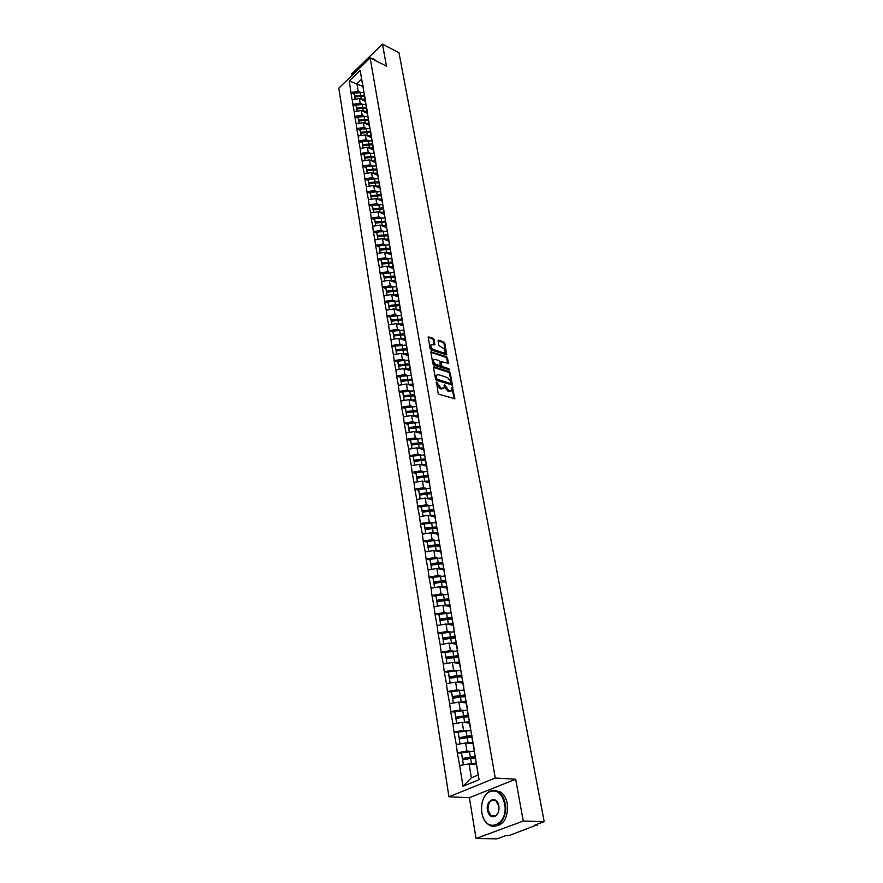 <?xml version="1.0" encoding="UTF-8"?>
<svg xmlns="http://www.w3.org/2000/svg" width="883" height="883" viewBox="0 0 883 883"><rect width="100%" height="100%" fill="white"/><g stroke="black" fill="none" stroke-linecap="round" stroke-linejoin="round"><path stroke-width="1.32" d="M436.621 381.909L438.023 393.012L439.061 394.271L454.888 398.785L452.295 386.864L451.886 390.474L449.988 391.037L448.73 390.65L444.502 384.403L444.072 388.012L440.871 388.189L436.621 381.909M434.039 339.458L433.034 338.222L428.2 336.931L430.153 348.752L431.169 349.999L446.787 354.867L444.767 343.134L443.774 341.909L438.73 340.176L438.078 340.838L438.95 345.65L442.46 347.736C444.568 348.94 445.418 350.496 444.988 352.405L443.398 352.836L433.52 349.513C431.39 348.31 430.54 346.743 430.959 344.834L434.855 344.778L434.039 339.458L433.288 340.01L432.284 338.774L428.134 337.35M515.683 779.225L469.392 797.691L476.047 838.497L523.266 821.047L515.683 779.225L495.253 778.033L370.154 57.903L386.467 66.159L382.471 44.15L398.984 52.715L544.182 821.654L535.131 824.954L536.632 824.998L536.533 824.446M523.266 821.047L544.182 821.654M434.16 366.798L433.487 367.505L435.562 379.116L436.588 380.374L452.339 385.01L450.275 372.946L449.27 371.71L434.16 366.798L433.476 367.284M432.836 363.829L430.86 351.853L446.5 356.71L447.504 357.946L448.343 363.321L441.081 361.644L441.61 365.419L442.626 366.666L448.95 368.73L449.613 369.977L433.862 365.087L432.836 363.829M495.253 778.033L448.961 796.797L338.818 88.179L370.154 57.903M354.293 94.216L350.937 92.605L352.107 99.834L359.392 98.543L365.385 101.413M350.937 92.605L349.271 80.927L360.198 70.408L406.478 345.043L395.319 346.037L395.407 346.92L391.721 345.672L390.992 339.657L398.928 338.377L405.739 340.672M408.222 355.43L406.478 345.043M406.257 345.209L479.072 779.7L463.001 786.267L459.646 765.484L469.072 763.883L476.401 764.38M461.511 753.122L457.317 752.813L459.646 765.484M457.317 752.813L456.279 744.557L465.628 742.978L472.913 743.563M458.145 732.449L453.972 732.084L456.279 744.557M453.972 732.084L452.946 723.95L462.228 722.382L469.48 723.067M454.833 712.095L450.694 711.676L452.946 723.95M450.694 711.676L449.679 703.663L458.884 702.106L466.092 702.879M451.566 692.051L447.449 691.577L449.679 703.663M447.449 691.577L446.456 683.674L455.595 682.14L462.758 683.012M448.354 672.305L444.259 671.786L446.456 683.674M444.259 671.786L443.288 664.005L452.35 662.482L459.48 663.431M445.187 652.857L441.125 652.294L443.288 664.005M441.125 652.294L440.164 644.623L449.16 643.111L456.257 644.149M442.074 633.707L438.023 633.089L440.164 644.623M438.023 633.089L437.085 625.528L446.014 624.038L453.067 625.153M439.006 614.833L434.977 614.171L437.085 625.528M434.977 614.171L434.05 606.72L442.924 605.241L449.933 606.433M435.97 596.235L431.975 595.539L434.05 606.72M431.975 595.539L431.059 588.188L439.866 586.72L446.842 587.99M432.99 577.912L429.017 577.173L431.059 588.188M429.017 577.173L428.123 569.921L436.853 568.475L443.796 569.822M430.054 559.855L426.103 559.071L428.123 569.921M426.103 559.071L425.22 551.93L433.895 550.495L440.794 551.908M427.162 542.063L423.222 541.235L425.22 551.93M423.222 541.235L422.361 534.193L430.97 532.769L437.836 534.248M424.304 524.524L420.396 523.652L422.361 534.193M420.396 523.652L419.535 516.71L428.089 515.297L434.922 516.842M421.489 507.228L417.604 506.323L419.535 516.71M417.604 506.323L416.754 499.469L425.253 498.067L432.052 499.69M418.719 490.175L414.844 489.237L416.754 499.469M414.844 489.237L414.017 482.471L422.449 481.092L429.215 482.769M415.981 473.365L412.129 472.394L414.017 482.471M412.129 472.394L411.312 465.716L419.69 464.348L426.423 466.092M413.277 456.787L409.458 455.783L411.312 465.716M409.458 455.783L408.652 449.193L416.975 447.836L423.663 449.635M410.617 440.429L406.82 439.403L408.652 449.193M406.82 439.403L406.025 432.902L414.282 431.555L420.937 433.41M408.001 424.315L404.215 423.244L406.025 432.902M404.215 423.244L403.432 416.831L411.644 415.496L418.266 417.405M405.407 408.399L401.644 407.306L403.432 416.831M401.644 407.306L400.882 400.97L409.028 399.646L415.617 401.622M402.858 392.714L399.116 391.577L400.882 400.97M399.116 391.577L398.354 385.33L406.456 384.017L413.001 386.037M400.341 377.229L396.61 376.07L398.354 385.33M396.61 376.07L395.871 369.9L403.906 368.597L410.794 370.794M409.447 364.8L398.465 365.75L397.858 361.997L394.149 360.772L395.871 369.9M394.149 360.772L393.41 354.679L401.401 353.388L408.255 355.628M391.721 345.672L393.41 354.679M392.979 332.008L389.315 330.772L390.992 339.657M389.315 330.772L388.597 324.834L396.489 323.564L403.266 325.904M401.953 320.087L391.18 320.959L390.595 317.35L386.942 316.059L388.597 324.834M386.942 316.059L386.246 310.198L394.072 308.94L400.816 311.335M399.524 305.562L388.818 306.423L388.233 302.858L384.613 301.556L386.246 310.198M384.613 301.556L383.917 295.761L391.699 294.514L398.41 296.942M385.904 288.542L382.295 287.229L383.917 295.761M382.295 287.229L381.611 281.5L389.348 280.264L396.026 282.748M394.756 277.096L384.171 277.902L383.608 274.425L380.021 273.079L381.611 281.5M380.021 273.079L379.348 267.439L387.03 266.202L393.675 268.73M392.416 263.123L381.897 263.907L381.346 260.485L377.769 259.116L379.348 267.439M377.769 259.116L377.107 253.542L384.745 252.328L391.357 254.889M390.098 249.337L379.657 250.099L379.105 246.721L375.551 245.342L377.107 253.542M375.551 245.342L374.9 239.823L382.482 238.62L389.061 241.225M387.825 235.728L377.438 236.467L376.898 233.123L373.354 231.732L374.9 239.823M373.354 231.732L372.714 226.28L380.253 225.077L386.798 227.726M385.485 222.262L375.242 223.002L374.712 219.701L371.191 218.289L372.714 226.28M371.191 218.289L370.551 212.902L378.045 211.721L384.569 214.403M383.001 208.929L373.079 209.701L372.549 206.445L369.05 205.011L370.551 212.902M369.05 205.011L368.421 199.701L375.871 198.52L382.361 201.236M380.518 195.75L370.948 196.567L370.43 193.355L366.942 191.909L368.421 199.701M366.942 191.909L366.324 186.655L373.719 185.485L380.176 188.234M368.321 180.452L364.856 178.962L366.324 186.655M364.856 178.962L364.249 173.763L371.6 172.604L378.023 175.397M375.54 169.9L366.754 170.783L366.246 167.649L362.792 166.17L364.249 173.763M362.792 166.17L362.196 161.037L369.502 159.889L375.893 162.715M364.193 155.066L360.761 153.543L362.196 161.037M360.761 153.543L360.165 148.465L367.427 147.318L373.796 150.176M362.162 142.593L358.752 141.059L360.165 148.465M358.752 141.059L358.167 136.037L365.385 134.9L371.721 137.792M360.165 130.287L356.765 128.73L358.167 136.037M356.765 128.73L356.18 123.763L363.366 122.638L369.613 125.541M358.189 118.112L354.8 116.545L356.18 123.763M354.8 116.545L354.226 111.644L361.368 110.518L367.405 113.366L368.939 123.024L368.2 118.167M356.754 108.995L356.224 106.048L352.858 104.503L354.226 111.644M352.858 104.503L352.295 99.658M365.198 98.94L363.343 89.183M359.392 98.543L360.165 103.212L362.251 104.205M364.878 98.775L364.127 93.863M353.045 104.326L360.165 103.212M367.218 110.982L365.363 101.203M361.368 110.518L362.14 115.243L364.249 116.225M366.898 110.828L366.158 105.938M354.988 116.368L362.14 115.243M363.366 122.638L364.149 127.417L366.279 128.399M356.953 128.554L364.149 127.417M371.335 135.507L369.458 125.684M365.385 134.9L366.18 139.746L368.321 140.717M371.003 135.364L370.275 130.541M358.94 140.883L366.18 139.746M368.884 147.969L373.432 148.013L371.544 138.145M367.427 147.318L368.233 152.218L370.396 153.178M373.101 147.847L372.372 143.057M360.959 153.366L368.233 152.218M375.551 160.64L373.664 150.761M369.502 159.889L370.319 164.834L372.494 165.794M370.948 160.529L375.22 160.496L374.502 155.739M362.99 165.993L370.319 164.834M377.692 173.443L375.805 163.532M371.6 172.604L372.427 177.615L374.624 178.565M377.361 173.289L376.644 168.565M365.054 178.785L372.427 177.615M379.867 186.401L377.968 176.468M373.719 185.485L374.558 190.562L376.765 191.501M379.535 186.247L378.829 181.567M367.14 191.732L374.558 190.562M382.074 199.514L380.165 189.558M375.871 198.52L376.721 203.653L378.95 204.591M381.732 199.37L381.037 194.724M369.26 204.845L376.721 203.653M384.293 212.803L382.383 202.814M378.045 211.721L378.906 216.92L381.158 217.836M383.95 212.66L383.266 208.046M371.39 218.112L378.906 216.92M386.555 226.247L384.635 216.236M380.253 225.077L381.114 230.353L383.388 231.258M386.213 226.114L385.529 221.534M373.564 231.556L381.114 230.353M388.84 239.867L386.92 229.834M382.482 238.62L383.365 243.951L385.65 244.856M388.487 239.734L387.814 235.198M375.761 245.165L383.365 243.951M391.147 253.664L389.226 243.609M384.745 252.328L385.628 257.726L387.946 258.62M390.805 253.531L390.131 249.05M377.979 258.951L385.628 257.726M393.498 267.648L391.566 257.56M387.03 266.202L387.935 271.688L390.264 272.56M393.145 267.516L392.482 263.068M380.231 272.913L387.935 271.688M395.871 281.798L393.928 271.699M389.348 280.264L390.264 285.816L392.615 286.677M395.518 281.666L394.867 277.273M382.516 287.052L390.264 285.816M398.277 296.147L396.335 286.015M391.699 294.514L392.626 300.132L394.999 300.982M397.924 296.015L397.273 291.666M384.822 301.379L392.626 300.132M400.716 310.673L398.763 300.518M394.072 308.94L395.01 314.635L397.416 315.474M400.352 310.551L399.723 306.246M387.162 315.904L395.01 314.635M403.178 325.397L401.224 315.22M396.489 323.564L397.438 329.337L399.867 330.165M402.825 325.275L402.195 321.015M389.535 330.606L397.438 329.337M405.683 340.319L403.719 330.11L392.902 331.147L393.575 335.695L392.902 331.147M398.928 338.377L399.889 344.227L402.339 345.043M405.319 340.198L404.712 335.993M391.931 345.507L399.889 344.227M401.401 353.388L402.372 359.315L404.856 360.109M407.858 355.319L407.251 351.169M394.37 360.606L402.372 359.315M410.783 370.761L408.818 360.507M403.906 368.597L404.9 374.602L407.405 375.396M410.429 370.639L409.833 366.544M396.831 375.915L404.9 374.602M413.387 386.29L411.412 376.015M406.456 384.017L407.449 390.109L409.988 390.882M413.023 386.18L412.438 382.14M399.337 391.423L407.449 390.109M416.036 402.03L414.05 391.743M409.028 399.646L410.043 405.816L412.604 406.577M415.661 401.92L415.087 397.946M401.875 407.14L410.043 405.816M418.708 417.99L416.721 407.681M411.644 415.496L412.67 421.743L415.264 422.482M418.343 417.891L417.78 413.972M404.447 423.089L412.67 421.743M421.423 434.171L419.425 423.84M414.282 431.555L415.33 437.891L417.957 438.619M421.059 434.072L420.496 430.22M407.052 439.248L415.33 437.891M424.171 450.584L422.173 440.231M416.975 447.836L418.034 454.259L420.694 454.966M423.807 450.485L423.266 446.699M409.69 455.628L418.034 454.259M426.964 467.228L424.966 456.853M419.69 464.348L420.772 470.871L423.465 471.555M426.588 467.129L426.059 463.409M412.372 472.239L420.772 470.871M429.8 484.094L427.791 473.707M422.449 481.092L423.542 487.703L426.279 488.376M429.425 484.005L428.906 480.363M415.087 489.094L423.542 487.703M432.67 501.213L430.65 490.805M425.253 498.067L426.357 504.778L429.138 505.429M432.284 501.125L431.787 497.559M417.836 506.18L426.357 504.778M435.573 518.575L433.564 508.144M428.089 515.297L429.215 522.096L432.041 522.725M435.198 518.498L434.712 514.999M420.639 523.509L429.215 522.096M438.531 536.191L436.511 525.738M430.97 532.769L432.107 539.668L434.977 540.275M438.156 536.113L437.67 532.692M423.465 541.091L432.107 539.668M441.533 554.06L439.502 543.597M433.895 550.495L435.043 557.493L437.968 558.078M441.147 553.983L440.683 550.65M426.346 558.939L435.043 557.493M444.568 572.195L442.538 561.709M436.853 568.475L438.034 575.584L441.003 576.146M444.182 572.129L443.741 568.873M429.259 577.029L438.034 575.584M447.659 590.595L445.617 580.098M439.866 586.72L441.059 593.939L444.083 594.469M447.273 590.528L446.831 587.361M432.229 595.396L441.059 593.939M450.783 609.281L448.741 598.762L436.688 600.274L435.948 595.705L436.688 600.274M442.924 605.241L444.127 612.559L447.206 613.067M450.396 609.215L449.977 606.135M435.231 614.038L444.127 612.559M453.972 628.232L451.919 617.703M446.014 624.038L447.239 631.466L450.396 631.952M453.575 628.177L453.178 625.186M438.277 632.956L447.239 631.466M457.195 647.482L455.142 636.93M449.16 643.111L450.407 650.65L453.63 651.113M456.798 647.427L456.412 644.535M441.379 652.162L450.407 650.65M460.473 667.018L458.409 656.455M452.35 662.482L453.619 670.131L456.919 670.561M460.076 666.963L459.712 664.171M444.524 671.665L453.619 670.131M463.796 686.853L461.743 676.29M455.595 682.14L456.875 689.91L460.264 690.307M463.398 686.808L463.045 684.115M447.714 691.455L456.875 689.91M467.173 706.996L465.109 696.422M458.884 702.106L460.186 709.998L463.663 710.351M466.776 706.963L466.445 704.38M450.948 711.555L460.186 709.998M470.606 727.46L468.542 716.864M462.228 722.382L463.553 730.396L467.14 730.716M470.209 727.426L469.888 724.954M454.248 731.963L463.553 730.396M474.094 748.243L472.019 737.636M465.628 742.978L466.964 751.113L470.672 751.389M473.685 748.21L473.398 745.848M457.582 752.702L466.964 751.113M476.047 838.497L496.997 838.85L505.595 835.715L509.899 835.263L536.632 824.998M469.072 763.883L471.367 777.813L478.178 775.009L475.562 758.74M478.178 775.009L479.072 779.7M463.001 786.267L471.367 777.813M382.471 44.15L351.511 74.095L351.765 75.662M469.392 797.691L448.961 796.797M363.211 87.031L361.577 79.128L356.92 83.587L358.2 91.324L360.275 92.318M362.803 86.446L349.271 80.927M362.88 86.876L362.129 81.931M361.577 79.128L360.198 70.408M351.125 92.428L358.2 91.324M428.045 475.529L416.599 476.798L416.655 477.571L428.112 476.423M425.407 459.966L424.491 459.734M422.681 443.719L421.169 443.31M419.844 427.659L418.001 427.14M416.511 411.644L414.955 411.191M413.343 395.882L411.986 395.474M410.297 380.33L409.105 379.966M407.339 364.999L406.29 364.657M404.458 349.878L403.531 349.569M401.666 334.955L400.838 334.668M398.928 320.231L398.2 319.977M396.246 305.695L395.606 305.463M393.619 291.357L393.056 291.147M436.191 382.67L436.798 384.69L440.087 388.73L440.871 388.189M443.233 388.652L440.087 388.73M451.047 391.103L447.957 391.18L444.679 387.173L444.083 385.165M454.193 398.939L451.886 387.637M451.643 385.154L449.502 373.487L448.498 372.24L433.476 367.372M436.555 378.41L437.273 379.293L450.584 383.52L450.783 381.599L447.526 377.604L438.454 374.69L436.5 375.264L436.555 378.41L435.783 378.95L436.5 379.833L437.273 379.293M450.794 383.542L449.811 384.05L436.5 379.833M436.566 375.165L435.727 375.805L435.529 377.516L436.301 376.975M435.783 378.95L435.529 377.516M430.783 352.262L445.738 357.251L446.5 356.71M447.648 363.454L446.743 358.487L445.738 357.251M440.595 361.997L440.838 365.959L441.853 367.207L448.189 369.271L448.95 368.73M448.84 369.977L448.189 369.271M435.319 359.381L433.696 359.845C433.255 361.787 434.105 363.377 436.257 364.58L440.374 365.562L439.844 361.787L438.829 360.54L435.319 359.381M432.924 360.385L433.696 359.845L432.924 360.385C432.482 362.339 433.343 363.917 435.485 365.132L436.257 364.58M440.087 365.761L439.006 366.279L435.485 365.132M434.171 344.911L433.288 340.01M430.948 344.845L430.209 345.374C429.778 347.295 430.628 348.851 432.758 350.065L433.52 349.513M444.259 352.924L442.637 353.388L432.758 350.065M446.092 354.999L444.006 343.686L443.012 342.449L438.067 340.761M476.191 763.155L471.5 763.652L470.65 758.464L475.727 757.967M470.65 758.464L462.637 759.755L463.465 764.844M471.5 763.652L469.734 763.927M463.387 764.855L462.637 759.755M476.29 763.707L471.886 764.071M475.529 756.797L462.35 758.497L461.511 752.846L474.568 751.069M462.35 758.497L475.429 756.223M462.35 758L461.511 752.846M472.692 742.294L468.045 742.769L467.195 737.669L472.239 737.184M467.195 737.669L459.248 738.939L460.054 743.916M468.045 742.769L466.379 743.033M459.988 743.928L459.248 738.939M472.791 742.879L468.52 743.21M472.052 736.08L458.972 737.735L458.145 732.128L471.103 730.407M458.972 737.735L471.952 735.473M458.972 737.217L458.145 732.128M469.259 721.764L464.635 722.217L463.807 717.184L468.807 716.731M463.807 717.184L455.915 718.442L456.71 723.309M464.635 722.217L463.067 722.46M456.632 723.332L455.915 718.442M469.359 722.371L465.198 722.658M468.63 715.683L455.65 717.283L454.822 711.742L467.692 710.053M455.65 717.283L468.531 715.042M455.639 716.742L454.822 711.742M465.871 701.543L461.279 701.974L460.462 697.018L465.131 696.599M460.462 697.018L452.626 698.254L453.409 703.034M461.279 701.974L459.789 702.206M453.332 703.045L452.626 698.254M465.97 702.184L461.919 702.438M465.264 695.594L452.372 697.151L451.555 691.665L464.326 690.02M452.372 697.151L452.361 696.588L465.153 694.932M452.361 696.588L451.555 691.665M462.537 681.632L457.979 682.04L457.173 677.162L461.798 676.764M457.173 677.162L449.392 678.387L450.153 683.056M457.979 682.04L456.566 682.261M450.087 683.067L449.392 678.387M462.648 682.294L458.685 682.515M461.941 675.815L449.149 677.327L448.343 671.886L461.014 670.285M449.149 677.327L449.127 676.742L461.831 675.12M449.127 676.742L448.343 671.886M459.248 662.018L454.723 662.405L453.928 657.614L458.52 657.228M453.928 657.614L446.213 658.817L446.953 663.387M454.723 662.405L453.376 662.614M446.886 663.398L446.213 658.817M459.359 662.703L455.496 662.901M458.674 656.334L445.97 657.802L445.175 652.416L457.758 650.848M445.97 657.802L445.948 657.195L458.564 655.616M445.948 657.195L445.175 652.416M504.635 803.74C501.555 792.537 496.158 788.74 488.442 792.327C482.99 796.742 480.794 803.475 481.831 812.537L481.963 813.243C485.418 834.545 508.928 825.13 504.635 803.74M481.831 804.126C482.846 798.541 485.098 794.479 488.608 791.952C491.952 789.81 495.286 789.821 498.63 791.985C501.986 794.402 504.171 798.287 505.208 803.651C508.089 817.537 497.151 831.135 488.531 824.601C485.253 822.261 483.067 818.519 481.975 813.375L481.665 811.378M498.873 805.969C499.414 810.451 498.354 813.817 495.694 816.08C491.732 817.978 488.994 816.08 487.471 810.362C485.363 799.744 497.14 794.976 498.851 805.87L498.873 805.969M488.034 810.274L491.125 815.771L495.86 815.693C498.387 813.541 499.403 810.34 498.873 806.091L495.816 800.638C490.562 799.115 487.968 802.327 488.034 810.274M495.065 790.473L500.749 792.084C504.105 794.501 506.301 798.387 507.328 803.729C508.178 817.835 503.851 825.307 494.348 826.135M373.366 59.536L370.551 58.101M369.911 58.146L369.822 58.157C366.611 58.907 363.774 61.667 361.313 66.457M367.604 58.984L370.054 58.002M370.286 57.969L373.233 58.83L374.105 59.901M373.31 58.874L375.783 60.75M456.014 642.703L451.522 643.067L450.738 638.343L455.286 637.979M450.738 638.343L443.078 639.535L443.807 644.016M451.522 643.067L450.231 643.277M443.73 644.027L443.078 639.535M456.125 643.42L452.339 643.575M455.164 637.118L442.847 638.564L442.085 633.862L442.052 633.232L454.546 631.698M442.847 638.564L442.813 637.934L455.341 636.4M442.813 637.934L442.052 633.232M452.824 623.674L448.354 624.027L447.593 619.369L452.096 619.027M447.593 619.369L439.988 620.539L440.694 624.921M448.354 624.027L447.129 624.215M440.628 624.932L439.988 620.539M452.946 624.413L449.226 624.546M451.986 618.199L439.767 619.612L439.006 614.976L438.972 614.325L451.39 612.835M439.767 619.612L439.734 618.972L452.162 617.46M439.734 618.972L438.972 614.325M449.679 604.932L445.253 605.252L444.491 600.672L448.961 600.341M444.491 600.672L436.942 601.831L437.637 606.124M445.253 605.252L444.072 605.44M437.571 606.135L436.942 601.831M449.811 605.683L446.169 605.793M448.266 594.248L435.948 595.705M448.851 599.568L436.721 600.948M446.588 586.455L442.184 586.765L441.434 582.25L445.871 581.941M441.434 582.25L433.939 583.387L434.624 587.592M442.184 586.765L441.047 586.941M434.557 587.603L433.939 583.387M446.721 587.228L443.145 587.316M445.772 581.202L433.73 582.548L433.001 578.045L432.957 577.361L445.198 575.937M433.73 582.548L433.696 581.864L445.661 580.418M433.696 581.864L432.957 577.361M443.531 568.255L439.16 568.542L438.421 564.094L442.825 563.807M438.421 564.094L430.981 565.219L431.655 569.336M439.16 568.542L438.067 568.707M431.588 569.347L430.981 565.219M443.674 569.049L440.153 569.116M442.725 563.111L430.783 564.414L430.065 559.977L430.021 559.281L442.173 557.89M430.783 564.414L430.738 563.718L442.615 562.305M430.738 563.718L430.021 559.281M440.529 550.308L436.191 550.584L435.462 546.191L439.822 545.926M435.462 546.191L428.067 547.305L428.73 551.345M436.191 550.584L435.131 550.749M428.663 551.356L428.067 547.305M440.672 551.135L437.206 551.169M439.734 545.275L427.88 546.544L427.162 542.173L427.118 541.456L439.182 540.098M427.88 546.544L427.836 545.826L439.624 544.447M427.836 545.826L427.118 541.456M437.571 532.626L433.255 532.89L432.538 528.564L436.864 528.31M432.538 528.564L425.198 529.657L425.838 533.619M433.255 532.89L432.229 533.045M425.772 533.63L425.198 529.657M437.703 533.464L434.304 533.487M436.776 527.692L425.01 528.928L424.315 524.623L424.259 523.884L436.246 522.559M425.01 528.928L424.966 528.2L436.666 526.853M424.966 528.2L424.259 523.884M434.646 515.197L430.363 515.44L429.657 511.169L433.95 510.937M429.657 511.169L422.372 512.261L423.001 516.136M430.363 515.44L429.37 515.584M422.935 516.147L422.372 512.261M434.789 516.058L431.445 516.058M433.873 510.363L422.184 511.566L421.5 507.328L421.445 506.577L433.343 505.275M422.184 511.566L422.129 510.827L433.752 509.502M422.129 510.827L421.445 506.577M431.765 498.012L427.504 498.244L426.809 494.027L431.081 493.807M426.809 494.027L419.58 495.109L420.198 498.906M427.504 498.244L426.555 498.387M420.131 498.917L419.58 495.109M431.908 498.884L428.619 498.873M431.003 493.277L419.403 494.458L418.719 490.264L418.663 489.502L430.485 488.233M419.403 494.458L419.348 493.685L430.882 492.394M419.348 493.685L418.663 489.502M428.928 481.069L424.701 481.279L424.006 477.129L428.244 476.93M424.006 477.129L416.831 478.2L417.427 481.919M424.701 481.279L423.774 481.423M417.361 481.93L416.831 478.2M429.083 481.963L425.827 481.93M416.655 477.571L415.926 472.67L427.67 471.434M416.599 476.798L415.926 472.67M426.125 464.37L421.931 464.557L421.246 460.473L425.451 460.275M421.246 460.473L414.116 461.522L414.701 465.164M421.931 464.557L421.025 464.69M414.635 465.175L414.116 461.522M426.279 465.275L423.078 465.22M425.385 459.822L413.95 460.937L413.288 456.864L413.222 456.07L424.889 454.855M413.95 460.937L413.884 460.142L425.253 458.906M413.884 460.142L413.222 456.07M423.365 447.891L419.193 448.067L418.52 444.039L422.692 443.862M418.52 444.039L411.434 445.076L412.019 448.641M419.193 448.067L418.321 448.2M411.953 448.652L411.434 445.076M423.52 448.818L420.363 448.752M422.637 443.432L411.279 444.524L410.628 440.507L410.562 439.69L422.151 438.52M411.279 444.524L411.213 443.719L422.504 442.504M411.213 443.719L410.562 439.69M420.65 431.644L416.5 431.809L415.838 427.825L419.977 427.67M415.838 427.825L408.796 428.851L409.37 432.35M416.5 431.809L415.65 431.93M409.304 432.361L408.796 428.851M420.805 432.582L417.681 432.493M419.922 427.273L408.652 428.332L408.001 424.37L407.935 423.553L419.447 422.405M408.652 428.332L408.575 427.515L419.789 426.334M408.575 427.515L407.935 423.553M417.957 415.617L413.84 415.772L413.189 411.842L417.306 411.699M413.189 411.842L406.191 412.858L406.754 416.29M413.84 415.772L413.012 415.893M406.688 416.301L406.191 412.858M418.123 416.577L415.032 416.478M417.251 411.335L406.048 412.372L405.418 408.465L405.341 407.626L416.787 406.5M406.048 412.372L405.981 411.533L417.107 410.374M405.981 411.533L405.341 407.626M415.308 399.811L411.213 399.944L410.573 396.07L414.668 395.937M410.573 396.07L403.63 397.074L404.171 400.441M411.213 399.944L410.407 400.065M404.116 400.452L403.63 397.074M415.474 400.783L412.427 400.661M414.613 395.617L403.487 396.622L402.858 392.758L402.791 391.909L414.149 390.816M403.487 396.622L403.421 395.772L414.469 394.635M403.421 395.772L402.791 391.909M412.703 384.215L408.63 384.337L407.99 380.518L412.063 380.396M407.99 380.518L401.092 381.511L401.633 384.8M408.63 384.337L407.847 384.447M401.566 384.811L401.092 381.511M412.869 385.198L409.855 385.065M412.008 380.098L400.959 381.081L400.341 377.273L400.264 376.412L411.555 375.352M400.959 381.081L400.882 380.22L411.864 379.116M400.882 380.22L400.264 376.412M410.12 368.829L406.07 368.939L405.452 365.165L409.491 365.054M405.452 365.165L398.597 366.147L399.127 369.381M406.07 368.939L405.308 369.05M399.061 369.381L398.597 366.147M410.286 369.822L407.317 369.679M397.858 361.997L397.78 361.125L408.995 360.076M398.465 365.75L398.388 364.878L409.293 363.796M398.388 364.878L397.78 361.125M407.582 353.641L403.553 353.741L402.935 350.021L406.953 349.922M402.935 350.021L396.136 350.993L396.644 354.16M403.553 353.741L402.814 353.851M396.588 354.171L396.136 350.993M407.747 354.657L404.8 354.502M406.92 349.69L396.003 350.617L395.926 349.734L406.765 348.675M395.926 349.734L395.319 346.037M396.003 350.617L395.407 346.92M405.065 338.664L401.07 338.752L400.463 335.076L404.447 334.999M400.463 335.076L393.697 336.037L394.204 339.138M401.07 338.752L400.341 338.851M394.138 339.149L393.697 336.037M405.242 339.69L402.328 339.525M393.498 334.8L404.259 333.763M404.414 334.789L393.575 335.695M402.593 323.873L398.619 323.951L398.012 320.33L401.986 320.253M398.012 320.33L391.301 321.28L391.787 324.315M398.619 323.951L397.902 324.05M391.732 324.326L391.301 321.28M402.769 324.922L399.889 324.734M390.595 317.35L390.507 316.445L401.257 315.441M391.18 320.959L391.103 320.054L401.787 319.039M391.103 320.054L390.507 316.445M400.142 309.282L396.191 309.348L395.606 305.772L399.546 305.717M395.606 305.772L388.928 306.71L389.414 309.69M396.191 309.348L395.496 309.447M389.348 309.701L388.928 306.71M400.319 310.341L397.471 310.143M388.233 302.858L388.156 301.942L398.829 300.96M388.818 306.423L388.73 305.507L399.348 304.514M388.73 305.507L388.156 301.942M397.736 294.878L393.807 294.933L393.222 291.412L397.14 291.357M393.222 291.412L386.588 292.328L387.063 295.253M393.807 294.933L393.123 295.032M386.997 295.264L386.588 292.328M397.913 295.948L395.087 295.739M397.118 291.235L386.478 292.063L385.915 288.553L385.827 287.626L396.423 286.666M386.478 292.063L386.39 291.147L396.942 290.165M386.39 291.147L385.827 287.626M395.352 280.662L391.445 280.706L390.871 277.229L394.767 277.185M390.871 277.229L384.282 278.145L384.745 281.004M391.445 280.706L390.783 280.805M384.679 281.015L384.282 278.145M395.871 281.82L392.736 281.522M383.608 274.425L383.52 273.498L394.061 272.56M384.171 277.902L384.083 276.964L394.569 276.015M384.083 276.964L383.52 273.498M393.001 266.633L389.116 266.666L388.553 263.222L392.427 263.189M388.553 263.222L381.997 264.127L382.46 266.942M389.116 266.666L388.465 266.754M382.394 266.942L381.997 264.127M393.52 267.803L390.418 267.494M381.346 260.485L381.257 259.547L391.721 258.62M381.897 263.907L381.809 262.968L392.229 262.03M381.809 262.968L381.257 259.547M390.672 252.77L386.82 252.792L386.257 249.403L390.109 249.381M386.257 249.403L379.745 250.297L380.198 253.046M386.82 252.792L386.18 252.88M380.131 253.057L379.745 250.297M391.202 253.962L388.123 253.631M379.105 246.721L379.017 245.772L389.414 244.867M379.657 250.099L379.558 249.149L389.911 248.233M379.558 249.149L379.017 245.772M388.388 239.094L384.546 239.105L383.995 235.75L387.825 235.739M383.995 235.75L377.527 236.633L377.968 239.337M384.546 239.105L383.928 239.183M377.902 239.348L377.527 236.633M388.906 240.286L385.86 239.955M376.898 233.123L376.798 232.163L387.129 231.28M377.438 236.467L377.339 235.507L387.637 234.613M377.339 235.507L376.798 232.163M386.125 225.584L382.306 225.584L381.765 222.273L385.562 222.273M381.765 222.273L375.33 223.145L375.761 225.794M382.306 225.584L381.699 225.662M375.705 225.805L375.33 223.145M386.644 226.788L383.619 226.445M374.712 219.701L374.613 218.73L384.878 217.869M375.242 223.002L375.154 222.03L385.374 221.158M375.154 222.03L374.613 218.73M383.884 212.24L380.098 212.229L379.558 208.962L383.332 208.973M379.558 208.962L373.167 209.834L373.586 212.428M380.098 212.229L379.491 212.306M373.531 212.439L373.167 209.834M384.403 213.454L381.412 213.101M372.549 206.445L372.46 205.463L382.659 204.624M373.079 209.701L372.99 208.73L383.156 207.869M372.99 208.73L372.46 205.463M381.677 199.061L377.913 199.039L377.372 195.816L381.136 195.838M377.372 195.816L371.026 196.677L371.434 199.216M377.913 199.039L377.317 199.128M371.379 199.227L371.026 196.677M382.196 200.286L379.226 199.922M370.43 193.355L370.319 192.373L380.463 191.545M370.948 196.567L370.849 195.584L380.959 194.746M370.849 195.584L370.319 192.373M379.491 186.048L375.75 186.015L375.22 182.825L378.962 182.858M375.22 182.825L368.906 183.686L369.315 186.181M375.75 186.015L375.165 186.103M369.26 186.192L368.906 183.686M380.021 187.284L377.074 186.909M378.034 182.748L368.84 183.598L368.222 179.426L378.299 178.62M368.84 183.598L368.741 182.604L378.785 181.788M368.741 182.604L368.222 179.426M377.339 173.189L373.619 173.156L373.101 170.011L376.82 170.044M373.101 170.011L366.82 170.849L367.218 173.3M373.619 173.156L373.045 173.234M367.162 173.3L366.82 170.849M377.869 174.448L374.944 174.061M366.246 167.649L366.136 166.644L376.158 165.861M366.754 170.783L366.655 169.79L376.633 168.984M366.655 169.79L366.136 166.644M371.511 160.452L370.992 157.34L374.69 157.384M370.992 157.34L364.756 158.167L365.154 160.574M365.087 160.585L364.756 158.167M375.739 161.755L372.847 161.357M373.034 157.229L364.69 158.123L364.083 154.017L374.039 153.245M364.69 158.123L364.591 157.119L374.513 156.335M364.591 157.119L364.083 154.017M369.436 147.891L368.917 144.823L372.593 144.878M368.917 144.823L362.725 145.651L363.101 148.002M363.045 148.013L362.725 145.651M373.63 149.216L370.761 148.819M370.463 144.713L362.659 145.618L362.052 141.545L371.953 140.783M362.659 145.618L362.549 144.613L372.427 143.841M362.549 144.613L362.052 141.545M371.357 135.618L367.372 135.496L366.875 132.461L370.529 132.516M366.875 132.461L360.706 133.278L361.081 135.585M361.026 135.585L360.706 133.278M371.555 136.832L368.708 136.423M367.736 132.373L360.65 133.267L360.054 129.216L369.889 128.477M360.65 133.267L360.54 132.251L370.352 131.501M360.54 132.251L360.054 129.216M369.304 123.377L365.341 123.245L364.845 120.243L368.487 120.309M364.845 120.243L358.664 121.059L358.068 117.042L358.664 121.059M359.083 123.311L358.719 121.048L359.028 123.322M369.502 124.602L366.677 124.172M367.847 116.313L358.068 117.042M358.553 120.033L368.31 119.304M367.273 111.269L363.332 111.137L362.847 108.168L366.456 108.245M362.847 108.168L356.754 108.962L357.118 111.181M357.063 111.192L356.754 108.962M367.483 112.505L364.668 112.075M356.224 106.048L356.114 105.011L365.827 104.304M356.699 108.995L356.589 107.969L366.29 107.251M356.589 107.969L356.114 105.011M365.264 99.315L361.357 99.161L360.871 96.236L364.458 96.324M360.871 96.236L354.811 97.031L355.165 99.205M355.109 99.216L354.811 97.031M365.474 100.563L362.692 100.121M354.823 97.075L354.171 93.123L363.84 92.428M354.767 97.075L354.657 96.037L364.293 95.331M354.657 96.037L354.171 93.123M436.798 384.69L437.582 384.16M441.368 389.127L442.14 388.586M444.436 385.816L445.209 385.275M444.679 387.173L445.462 386.633M447.957 391.18L448.73 390.65M449.215 391.577L449.988 391.037M452.228 388.266L453.012 387.736M454.171 398.763L454.955 398.233M436.555 383.332L437.339 382.792M448.498 372.24L449.27 371.71M449.502 373.487L450.275 372.946M451.632 384.999L452.405 384.469M449.811 384.05L450.584 383.52M430.783 352.185L431.467 351.688M446.743 358.487L447.504 357.946M447.637 363.332L448.398 362.792M440.253 362.714L441.014 362.173M440.838 365.959L441.61 365.419M441.853 367.207L442.626 366.666M439.006 366.279L439.767 365.728M434.149 344.823L434.911 344.271M442.637 353.388L443.398 352.836M438.056 340.661L438.73 340.176M443.012 342.449L443.774 341.909M444.006 343.686L444.767 343.134M446.081 354.9L446.842 354.359M428.123 337.273L428.807 336.765M432.284 338.774L433.034 338.222M470.352 756.72L469.502 751.565M466.908 735.947L466.069 730.87M463.52 715.495L462.692 710.495M460.186 695.362L459.37 690.44M456.897 675.528L456.092 670.672M453.663 655.992L452.869 651.212M450.473 636.753L449.69 632.051M447.328 617.802L446.555 613.166M444.226 599.127L443.476 594.557M441.18 580.727L440.44 576.224M438.178 562.592L437.438 558.155M435.209 544.712L434.491 540.341M432.295 527.096L431.577 522.791M429.414 509.734L428.708 505.484M426.577 492.615L425.882 488.431M423.774 475.738L423.089 471.61M421.014 459.094L420.341 455.021M418.299 442.681L417.637 438.663M415.617 426.489L414.955 422.527M412.968 410.518L412.317 406.61M410.352 394.767L409.712 390.915M407.78 379.226L407.151 375.43M405.242 363.895L404.613 360.143M402.725 348.774L402.118 345.065M400.253 333.84L399.646 330.187M397.814 319.116L397.218 315.507M395.407 304.569L394.811 301.015M393.023 290.22L392.438 286.699M390.672 276.048L390.098 272.582M388.354 262.063L387.792 258.642M386.07 248.255L385.507 244.878M383.807 234.624L383.255 231.28M381.577 221.158L381.026 217.858M379.37 207.858L378.829 204.602M377.196 194.724L376.666 191.512M375.043 181.755L374.513 178.576M372.924 168.94L372.405 165.805M370.827 156.291L370.308 153.189M368.752 143.786L368.244 140.717M366.699 131.435L366.202 128.41M364.679 119.227L364.182 116.236M362.681 107.163L362.185 104.216M360.706 95.243L360.22 92.329M537.206 825.141L537.041 824.258M435.727 375.805L436.5 375.264M440.308 362.196L441.081 361.644M430.209 345.374L430.959 344.834M491.125 815.771L495.882 815.925M500.749 792.084L498.63 791.985M374.922 59.691L373.233 58.83"/></g></svg>

